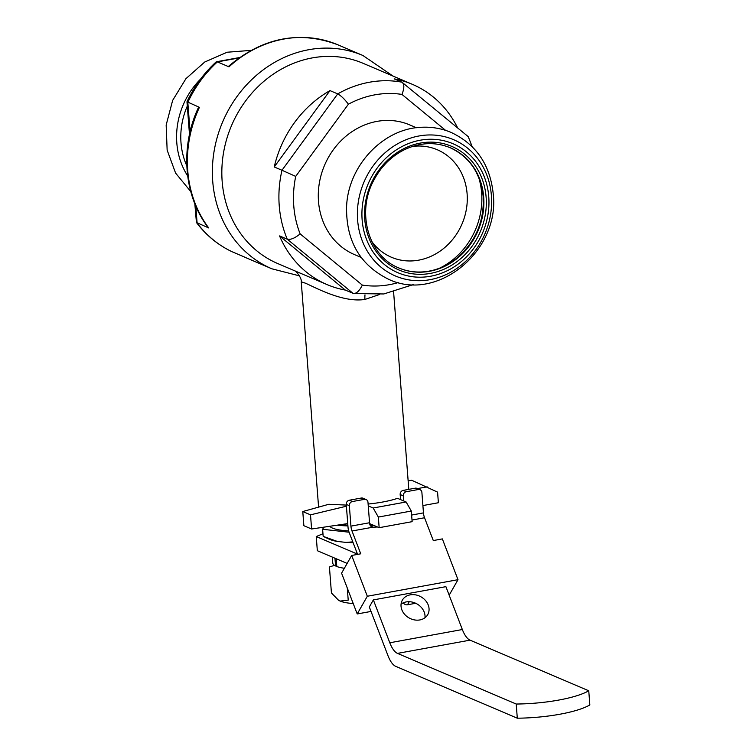 <?xml version="1.0" encoding="UTF-8"?>
<svg xmlns="http://www.w3.org/2000/svg" width="756" height="756" viewBox="0 0 756 756"><rect width="100%" height="100%" fill="white"/><g stroke="black" fill="none" stroke-linecap="round" stroke-linejoin="round"><path stroke-width="1.13" d="M478.699 177.462A71.196 63.202 -66.9 0 1 481.648 193.054A71.196 63.202 -66.9 0 1 440.096 267.955M371.848 241.589A58.439 51.871 113.1 0 0 391.428 257.248A58.439 51.871 113.1 0 0 444.358 247.874A58.439 51.871 113.1 0 0 467.113 193.867A58.439 51.871 113.1 0 0 437.28 149.745A58.439 51.871 113.1 0 0 412.426 146.456M379.625 294.49L364.921 299.442C342.874 302.901 315.375 287.478 305.339 283.15L301.247 281.827M345.331 290.087L279.55 235.919A108.836 96.617 113.1 0 0 327.065 284.596A108.836 96.617 113.1 0 0 345.331 290.087L353.562 293.526L383.802 293.961L413.352 284.577M329.985 90.597A108.836 96.617 113.1 0 0 274.239 166.963L329.985 90.597L337.715 93.895C340.975 95.643 344.538 99.074 348.412 104.196L295.709 176.394A97.883 86.893 113.1 0 0 300.132 233.878C294.935 238.159 290.654 239.935 287.28 239.217L353.071 293.385C356.237 293.933 359.317 291.164 362.332 285.097A97.883 86.893 113.1 0 0 398.317 282.555M295.709 176.394L281.979 170.261L337.715 93.895A108.836 96.617 -66.9 0 1 401.927 82.177L468.248 136.656L472.179 146.664M457.645 127.925A108.836 96.617 113.1 0 0 412.464 84.37A108.836 96.617 113.1 0 0 394.197 78.879L401.927 82.177C404.451 84.058 404.46 88.14 401.946 94.415A97.883 86.893 113.1 0 0 348.412 104.196M274.239 166.963L281.979 170.261A108.836 96.617 -66.9 0 0 287.28 239.217L279.55 235.919M346.399 506.218L310.508 514.836L302.778 511.538L328.775 504.29L346.314 505.084M422.906 505.566L438.385 502.74L437.573 492.118L411.67 480.24L408.145 480.882M406.123 501.984L411.311 511.047L378.34 517.066L373.152 508.004L406.123 501.984L397.552 498.327A45.653 10.631 -4.4 0 1 368.115 504.035M347.741 523.596L311.595 529.002L303.865 525.703L302.778 511.538M310.508 514.836L311.595 529.002M427.131 486.836L417.473 488.603M411.311 511.047L412.133 521.668L379.153 527.688L369.646 523.634M373.152 508.004L368.257 505.915M378.34 517.066L379.153 527.688M361.094 257.418L354.479 254.592A70.488 62.578 -66.9 0 1 324.579 165.205A70.488 62.578 -66.9 0 1 409.79 124.92L416.405 127.745M488.754 196.673A70.128 62.247 -66.9 0 1 398.317 272.897A70.128 62.247 -66.9 0 1 389.255 155.122A70.128 62.247 -66.9 0 1 488.754 196.673M491.4 195.615A74.097 65.772 -66.9 0 1 395.842 276.157A74.097 65.772 -66.9 0 1 386.269 151.72A74.097 65.772 -66.9 0 1 491.4 195.615M334.502 43.451L328.284 41.334M208.703 227.925L207.957 227.244C183.784 195.52 179.947 147.429 198.11 108.24L199.423 107.343A115.961 102.939 113.1 0 0 208.703 227.925L196.428 222.481C206.029 235.21 217.86 244.935 231.931 251.672L243.602 256.653A115.961 102.939 113.1 0 0 246.938 258.155L271.914 268.815A115.961 102.939 -66.9 0 1 222.727 121.763A115.961 102.939 -66.9 0 1 362.908 55.49L337.923 44.831A115.961 102.939 113.1 0 0 228.992 66.84L217.397 61.888L216.055 61.983C203.865 73.209 194.169 86.468 186.987 101.758M199.423 107.343L186.997 101.758M327.065 284.596L277.726 263.551A108.836 96.617 -66.9 0 1 231.553 125.534A108.836 96.617 -66.9 0 1 363.126 63.324L412.464 84.37M353.232 603.553A34.332 7.995 175.6 0 1 340.172 601.077A34.332 7.995 175.6 0 1 338.395 600.122L331.43 592.959L329.427 566.962L334.445 565.356M377.471 526.97L372.235 527.301L369.741 524.277A7.305 2.901 79.7 0 1 369.552 522.736L367.983 502.296A3.648 3.241 113.1 0 0 364.411 499.357L361.321 498.034A3.648 3.241 -66.9 0 1 363.022 498.213L366.121 499.536M400.567 499.603L400.17 494.528A3.648 3.241 -66.9 0 1 403.194 490.389L406.293 491.712A3.648 3.241 113.1 0 0 403.269 495.851L403.657 500.926M372.264 527.319L352.003 530.995L360.744 553.808L351.682 555.462L367.321 596.248L357.219 613.957L341.58 573.171L351.682 555.462M357.588 554.384L349.102 532.252A7.305 2.901 79.7 0 1 348.034 527.395L346.257 504.375A3.648 3.241 -66.9 0 1 349.281 500.236L361.321 498.034M349.281 500.236L352.381 501.549A3.648 3.241 113.1 0 0 349.357 505.698L350.926 526.138A7.305 2.901 -100.3 0 0 352.003 530.995M415.233 488.187A3.648 3.241 -66.9 0 1 416.934 488.376L420.034 489.69A3.648 3.241 113.1 0 0 418.323 489.51L415.233 488.187L403.194 490.389M411.623 515.053L423.464 512.889L421.895 492.449A3.648 3.241 113.1 0 0 420.034 489.69M370.468 525.93L373.672 525.344M403.288 602.815A3.648 3.033 29.7 0 0 407.503 604.772L415.705 603.279M517.302 718.2A62.087 14.459 -4.4 0 0 589.841 704.951L588.754 690.786A62.087 14.459 175.6 0 1 516.216 704.034L517.302 718.2L395.69 666.329A21.915 8.703 79.7 0 1 387.998 655.707L369.315 606.983L373.36 599.905L389.794 642.77A21.915 8.703 -100.3 0 0 397.486 653.392L516.216 704.034M322.973 533.745L316.244 536.543L317.331 550.708L347.146 563.418M423.464 512.889A7.305 2.901 -100.3 0 0 424.541 517.756L433.292 540.559L442.354 538.905L457.994 579.691L449.168 595.18M316.244 536.543L355.471 553.269L357.049 552.986M355.471 553.269L356.01 554.677M373.36 599.905L445.898 586.656L462.341 629.531A21.915 8.703 -100.3 0 0 470.034 640.152L588.754 690.786M419.854 619.939A14.61 12.124 29.7 0 0 427.735 614.628A14.61 12.124 29.7 0 0 425.411 600.406A14.61 12.124 29.7 0 0 410.234 594.849A14.61 12.124 29.7 0 0 402.353 600.16A14.61 12.124 29.7 0 0 404.668 614.392A14.61 12.124 29.7 0 0 419.854 619.939M401.067 604.12A14.61 12.124 -150.3 0 1 406.189 601.927A14.61 12.124 -150.3 0 1 424.976 617.756M357.219 613.957L371.026 611.434M367.321 596.248L457.994 579.691M406.293 491.712L418.323 489.51M352.381 501.549L364.411 499.357M344.377 568.276A35.797 8.335 -4.4 0 1 336.798 566.518L336.203 558.75M336.741 565.772L335.56 565.989L334.965 558.221M332.319 557.096L332.782 563.097A35.797 8.335 -4.4 0 0 335.56 565.989M347.287 588.055L348.214 600.122L340.172 601.077L338.026 599.848M324.343 536.921L329.276 539.208A40.55 9.441 -4.4 0 0 337.365 541.447L323.171 536.363L322.623 529.285L323.842 527.168M352.797 541.891L345.964 542.392A40.55 9.441 -4.4 0 0 353.09 542.638M345.964 542.392L337.365 541.447M349.083 532.205L322.623 529.285M348.658 530.892A36.524 8.505 175.6 0 1 329.739 526.289M228.992 66.84L228.841 66.074C263.003 37.394 299.367 30.316 337.923 44.831M196.428 222.481L194.821 203.704M187.658 175.893A74.097 65.772 -66.9 0 1 200.557 79.106M186.798 165.781A70.488 62.578 -66.9 0 1 187.308 106.048M364.987 294.878A14.61 5.216 -98.1 0 0 364.921 299.442M300.132 233.878L362.332 285.097M445.615 130.372L401.946 94.415M372.283 524.758A44.557 10.376 175.6 0 1 369.949 525.004M337.034 525.193L347.921 525.911A44.557 10.376 175.6 0 1 337.223 525.165M486.117 197.155A67.199 59.658 -66.9 0 1 399.451 270.204A67.199 59.658 -66.9 0 1 390.767 157.333A67.199 59.658 -66.9 0 1 486.117 197.155M340.238 524.721A45.653 10.631 -4.4 0 0 347.855 525.089M369.731 524.21A45.653 10.631 -4.4 0 0 370.761 524.106M483.698 197.127A65.375 58.032 -66.9 0 1 458.24 257.55A65.375 58.032 -66.9 0 1 399.026 268.03C368.493 256.227 355.896 212.323 374.022 179.862C381.213 166.433 391.239 156.435 404.091 149.877C419.826 142.336 435.229 141.637 450.321 147.77A65.375 58.032 -66.9 0 1 483.698 197.127M450.17 147.703A65.375 58.032 -66.9 0 1 483.386 196.995A65.375 58.032 -66.9 0 1 458.004 257.361A65.375 58.032 -66.9 0 1 398.866 267.974M238.934 57.957L217.397 61.888A115.961 102.939 113.1 0 0 187.819 102.391L190.087 131.79M195.804 206.067L197.099 222.973A115.961 102.939 113.1 0 0 231.997 251.71M403.269 495.851L400.17 494.528M370.563 526.044L374.154 527.575M349.357 505.698L346.257 504.375M409.251 601.71L407.503 604.772M389.794 642.77L462.341 629.531M397.486 653.392L470.034 640.152M350.926 526.138L369.552 522.736M412.001 520.043L424.541 517.756M329.663 41.391L328.907 41.523M318.588 507.134L301.247 281.818C302.05 279.087 297.202 271.565 294.056 270.44M393.602 291.958L408.798 489.368M493.224 193.876C500.075 250.482 437.497 302.844 388.471 279.219C359.771 264.883 345.813 240.55 346.607 206.218C348.308 165.384 383.575 127.991 422.283 127.244C432.215 126.847 441.712 128.529 450.774 132.281C475.968 144.027 490.124 164.562 493.224 193.876M398.714 267.907C409.185 272.292 420.185 273.181 431.714 270.582C440.606 268.493 448.828 264.458 456.388 258.476C475.354 242.307 484.294 221.763 483.216 196.834C480.655 173.219 469.589 156.823 450.018 147.637M271.914 268.815L299.452 275.855M362.908 55.49L393.044 76.082M369.958 525.033L372.339 524.777M246.938 258.155L243.545 256.634M186.978 101.814L189.491 134.436M239.51 57.55L216.518 61.746M190.758 191.551L175.59 173.077L167.142 150.113L166.159 125.042L172.642 100.406L185.938 78.671L204.706 62.03L227.14 52.23L250.964 50.387"/></g></svg>
